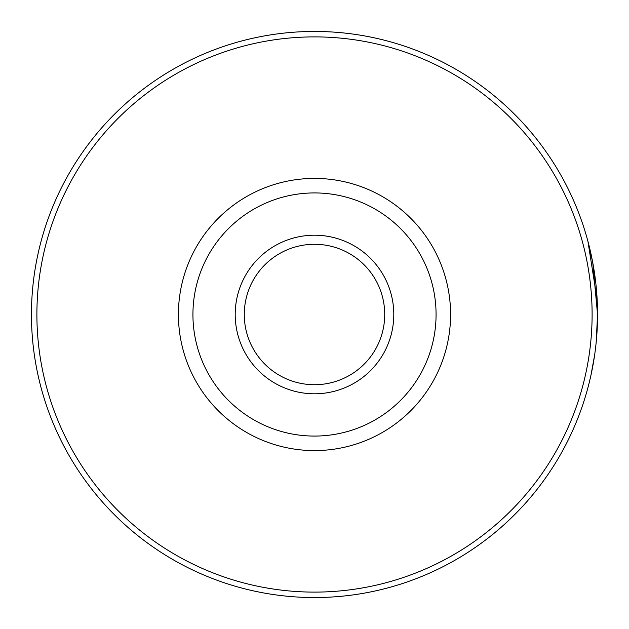 <?xml version="1.0" encoding="UTF-8"?>
<svg xmlns="http://www.w3.org/2000/svg" width="629" height="629" viewBox="0 0 629 629"><rect width="100%" height="100%" fill="white"/><g stroke="black" fill="none" stroke-linecap="round" stroke-linejoin="round"><path stroke-width="0.94" d="M597.173 299.954L587.918 241.308L592.762 262.655L597.55 314.5A283.05 283.05 0 0 0 314.5 31.45A283.05 283.05 0 0 0 31.45 314.5A283.05 283.05 0 0 0 314.5 597.55A283.05 283.05 0 0 0 597.55 314.5L596.15 342.624M594.594 355.275L590.93 375.371M590.922 375.387L589.357 382.118M589.326 382.243L587.918 387.692M436.07 314.5A121.57 121.57 0 0 0 314.5 192.93A121.57 121.57 0 0 0 192.93 314.5A121.57 121.57 0 0 0 314.5 436.07A121.57 121.57 0 0 0 436.07 314.5M178.416 314.5A136.084 136.084 0 0 1 314.5 178.416A136.084 136.084 0 0 1 450.584 314.5A136.084 136.084 0 0 1 314.5 450.584A136.084 136.084 0 0 1 178.416 314.5M592.109 314.5A277.609 277.609 0 0 0 314.5 36.891A277.609 277.609 0 0 0 36.891 314.5A277.609 277.609 0 0 0 314.5 592.109A277.609 277.609 0 0 0 592.109 314.5M314.5 384.72A70.22 70.22 0 0 0 384.72 314.5A70.22 70.22 0 0 0 314.5 244.28A70.22 70.22 0 0 0 244.28 314.5A70.22 70.22 0 0 0 314.5 384.72M314.5 235.207A79.293 79.293 0 0 1 393.793 314.5A79.293 79.293 0 0 1 314.5 393.793A79.293 79.293 0 0 1 235.207 314.5A79.293 79.293 0 0 1 314.5 235.207"/></g></svg>
